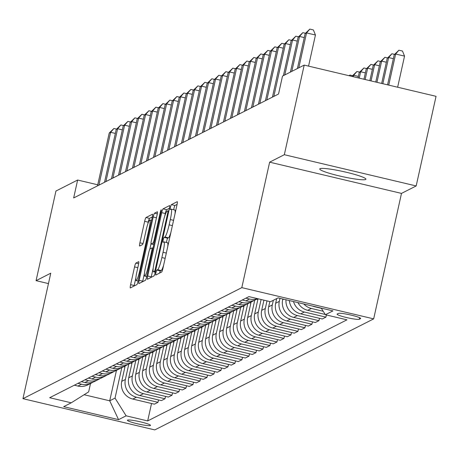 <?xml version="1.0" encoding="UTF-8"?>
<svg xmlns="http://www.w3.org/2000/svg" width="459" height="459" viewBox="0 0 459 459"><rect width="100%" height="100%" fill="white"/><g stroke="black" fill="none" stroke-linecap="round" stroke-linejoin="round"><path stroke-width="0.69" d="M155.94 272.755A2.536 0.333 -76.7 0 0 155.739 275.027A2.536 0.333 -76.7 0 0 155.779 275.021L161.614 272.061A3.626 0.47 -76.7 0 0 162.945 268.263L176.985 204.926A3.626 0.47 -76.7 0 0 177.272 201.673A3.626 0.47 -76.7 0 0 177.22 201.685L171.379 204.645A2.536 0.333 -76.7 0 0 170.45 207.302A2.536 0.333 -76.7 0 0 170.249 209.579A2.536 0.333 -76.7 0 0 170.289 209.574L171.041 209.189A11.601 1.515 -76.7 0 1 171.218 209.161A11.601 1.515 -76.7 0 1 170.306 219.557L169.136 224.835A11.601 1.515 -76.7 0 1 164.879 236.987L164.127 237.372A2.536 0.333 -76.7 0 0 163.192 240.028A2.536 0.333 -76.7 0 0 162.997 242.306A2.536 0.333 -76.7 0 0 163.031 242.295L163.788 241.916A11.601 1.515 -76.7 0 1 163.966 241.882A11.601 1.515 -76.7 0 1 163.048 252.284L161.878 257.562A11.601 1.515 -76.7 0 1 157.626 269.714L156.869 270.093A2.536 0.333 -76.7 0 0 155.94 272.755M177.099 204.398L174.942 205.489A2.536 0.333 -76.7 0 0 174.013 208.145A2.536 0.333 -76.7 0 0 173.743 209.757M170.846 232.621A11.601 1.515 -76.7 0 1 168.442 237.831L167.69 238.215A2.536 0.333 -76.7 0 0 166.76 240.872A2.536 0.333 -76.7 0 0 166.491 242.484M365.645 179.492A23.639 2.57 -167.5 0 0 365.915 179.211A23.639 2.57 -167.5 0 0 344.91 171.924A23.639 2.57 -167.5 0 0 320.026 168.688A23.639 2.57 -167.5 0 0 319.757 168.975A23.639 2.57 -167.5 0 0 340.762 176.262A23.639 2.57 -167.5 0 0 365.645 179.492M150.374 425.522A11.819 1.285 -167.5 0 0 150.512 425.378A11.819 1.285 -167.5 0 0 140.006 421.741A11.819 1.285 -167.5 0 0 127.568 420.123A11.819 1.285 -167.5 0 0 127.43 420.266A11.819 1.285 -167.5 0 0 137.935 423.909A11.819 1.285 -167.5 0 0 150.374 425.522M135.881 263.099A3.626 0.47 -76.7 0 0 134.55 266.897L130.608 284.666A3.626 0.47 -76.7 0 0 130.322 287.913A3.626 0.47 -76.7 0 0 130.379 287.908L136.862 284.62A3.626 0.47 -76.7 0 0 138.193 280.822L152.233 217.48A3.626 0.47 -76.7 0 0 152.52 214.233A3.626 0.47 -76.7 0 0 152.468 214.238L145.985 217.532A3.626 0.47 -76.7 0 0 144.654 221.33L139.892 242.794A3.626 0.47 -76.7 0 0 139.605 246.041A3.626 0.47 -76.7 0 0 139.662 246.035L142.439 244.624A3.626 0.47 -76.7 0 0 143.77 240.826L146.128 230.183A9.696 1.268 -76.7 0 1 149.835 219.999A9.696 1.268 -76.7 0 1 149.066 228.691L139.823 270.391A9.696 1.268 -76.7 0 1 136.116 280.575A9.696 1.268 -76.7 0 1 136.885 271.883L138.423 264.929A3.626 0.47 -76.7 0 0 138.71 261.682A3.626 0.47 -76.7 0 0 138.652 261.693L135.881 263.099L138.658 263.759M50.765 273.203L36.072 280.656L55.941 191.036L77.634 180.031L73.658 197.955L278.533 94.02L282.503 76.096L304.197 65.092L284.328 154.712L269.634 162.17L241.813 287.638L22.95 398.676L50.765 273.203M147.7 275.997A3.626 0.47 -76.7 0 0 147.414 279.25A3.626 0.47 -76.7 0 0 147.465 279.238L153.949 275.951A3.626 0.47 -76.7 0 0 155.28 272.153L169.325 208.811A3.626 0.47 -76.7 0 0 169.606 205.563A3.626 0.47 -76.7 0 0 169.555 205.575L163.071 208.862A3.626 0.47 -76.7 0 0 161.74 212.66L147.7 275.997L151.263 276.84A3.626 0.47 -76.7 0 0 151.149 277.368M145.405 280.283L138.922 283.57A3.626 0.47 -76.7 0 1 138.87 283.582A3.626 0.47 -76.7 0 1 139.157 280.334L153.197 216.992A3.626 0.47 -76.7 0 1 154.528 213.194L157.299 211.788A3.626 0.47 -76.7 0 1 157.357 211.777A3.626 0.47 -76.7 0 1 157.07 215.03L151.372 240.717A3.626 0.47 -76.7 0 0 151.091 243.964A3.626 0.47 -76.7 0 0 151.143 243.958L152.985 243.023A3.626 0.47 -76.7 0 0 154.316 239.225L160.243 212.483A2.536 0.333 -76.7 0 1 161.212 209.815A2.536 0.333 -76.7 0 1 161.011 212.092L146.737 276.484A3.626 0.47 -76.7 0 1 145.405 280.283M338.449 313.405L337.216 314.031A11.452 1.245 -167.5 0 0 337.084 314.168A11.452 1.245 -167.5 0 0 347.262 317.697A11.452 1.245 -167.5 0 0 359.311 319.263L360.544 318.638A11.452 1.245 -167.5 0 0 360.676 318.5A11.452 1.245 -167.5 0 0 350.498 314.972A11.452 1.245 -167.5 0 0 338.449 313.405M241.813 287.638L373.672 318.873L154.803 429.905L22.95 398.676M151.539 403.495L147.672 420.926L346.947 319.831L325.385 314.725L332.947 310.892L278.062 297.891L270.506 301.724L248.944 296.617L49.675 397.712L71.231 402.818L88.667 391.86L90.515 383.517M147.672 420.926L126.116 415.82L118.56 419.652L63.675 406.657L71.231 402.818M269.634 162.17L401.487 193.4L416.181 185.947L284.328 154.712M416.181 185.947L436.05 96.321L304.197 65.092M36.072 280.656L48.465 283.593M401.487 193.4L373.672 318.873M97.744 184.793L77.634 180.031M116.471 370.35L109.718 400.805L115.037 398.102L121.801 367.602M158.533 399.944L158.011 402.319L154.373 404.167L132.812 399.06A14.774 14.562 -116.9 0 1 121.733 381.343L125.146 365.949M158.011 402.319L136.449 397.213A14.774 14.562 -116.9 0 1 125.376 379.495L128.795 364.05M165.533 396.398L165.005 398.773L161.367 400.615L139.806 395.509A14.774 14.562 -116.9 0 1 128.732 377.791L132.146 362.398M165.005 398.773L143.443 393.661A14.774 14.562 -116.9 0 1 132.37 375.95L135.795 360.499M172.527 392.847L172.005 395.222L168.367 397.069L146.805 391.963A14.774 14.562 -116.9 0 1 135.726 374.246L139.14 358.846M172.005 395.222L150.443 390.116A14.774 14.562 -116.9 0 1 139.37 372.398L142.789 356.953M179.526 389.295L178.999 391.67L175.361 393.518L153.799 388.412A14.774 14.562 -116.9 0 1 142.726 370.694L146.14 355.3M178.999 391.67L157.437 386.564A14.774 14.562 -116.9 0 1 146.364 368.847L149.789 353.401M186.526 385.749L185.998 388.119L182.361 389.966L160.799 384.86A14.774 14.562 -116.9 0 1 149.72 367.143L153.134 351.749M185.998 388.119L164.437 383.013A14.774 14.562 -116.9 0 1 153.363 365.301L156.783 349.85M193.52 382.198L192.992 384.573L189.355 386.421L167.793 381.309A14.774 14.562 -116.9 0 1 156.72 363.597L160.134 348.197M192.992 384.573L171.436 379.467A14.774 14.562 -116.9 0 1 160.357 361.749L163.783 346.304M200.52 378.646L199.992 381.022L196.354 382.869L174.793 377.763A14.774 14.562 -116.9 0 1 163.714 360.045L167.128 344.652M199.992 381.022L178.431 375.915A14.774 14.562 -116.9 0 1 167.357 358.198L170.782 342.753M207.514 375.101L206.986 377.47L203.348 379.318L181.787 374.211A14.774 14.562 -116.9 0 1 170.714 356.494L174.127 341.1M206.986 377.47L185.43 372.364A14.774 14.562 -116.9 0 1 174.351 354.652L177.776 339.201M214.514 371.549L213.986 373.924L210.348 375.766L188.787 370.66A14.774 14.562 -116.9 0 1 177.713 352.948L181.121 337.549M213.986 373.924L192.424 368.818A14.774 14.562 -116.9 0 1 181.351 351.101L184.776 335.655M221.508 367.998L220.98 370.373L217.342 372.22L195.781 367.114A14.774 14.562 -116.9 0 1 184.707 349.397L188.121 334.003M220.98 370.373L199.424 365.266A14.774 14.562 -116.9 0 1 188.345 347.549L191.77 332.104M228.507 364.452L227.98 366.821L224.342 368.669L202.78 363.562A14.774 14.562 -116.9 0 1 191.707 345.845L195.115 330.451M227.98 366.821L206.418 361.715A14.774 14.562 -116.9 0 1 195.345 344.003L198.77 328.552M235.501 360.9L234.974 363.276L231.336 365.117L209.774 360.011A14.774 14.562 -116.9 0 1 198.701 342.299L202.115 326.9M234.974 363.276L213.418 358.169A14.774 14.562 -116.9 0 1 202.339 340.452L205.764 325.006M242.501 357.349L241.973 359.724L238.336 361.572L216.774 356.465A14.774 14.562 -116.9 0 1 205.701 338.748L209.109 323.348M241.973 359.724L220.412 354.618A14.774 14.562 -116.9 0 1 209.338 336.9L212.764 321.455M249.495 353.797L248.967 356.173L245.33 358.02L223.768 352.914A14.774 14.562 -116.9 0 1 212.695 335.196L216.109 319.803M248.967 356.173L227.412 351.066A14.774 14.562 -116.9 0 1 216.332 333.354L219.758 317.903M256.495 350.251L255.967 352.627L252.33 354.468L230.768 349.362A14.774 14.562 -116.9 0 1 219.695 331.65L223.108 316.251M255.967 352.627L234.406 347.52A14.774 14.562 -116.9 0 1 223.332 329.803L226.757 314.352M263.489 346.7L262.961 349.075L259.324 350.923L237.768 345.816A14.774 14.562 -116.9 0 1 226.689 328.099L230.102 312.699M262.961 349.075L241.405 343.969A14.774 14.562 -116.9 0 1 230.326 326.251L233.751 310.806M270.489 343.148L269.961 345.524L266.323 347.371L244.762 342.265A14.774 14.562 -116.9 0 1 233.688 324.547L237.102 309.154M269.961 345.524L248.399 340.417A14.774 14.562 -116.9 0 1 237.326 322.7L240.751 307.255M277.483 339.603L276.955 341.978L273.317 343.82L251.762 338.713A14.774 14.562 -116.9 0 1 240.682 321.002L244.096 305.602M276.955 341.978L255.399 336.872A14.774 14.562 -116.9 0 1 244.32 319.154L247.745 303.703M284.482 336.051L283.955 338.426L280.317 340.274L258.756 335.168A14.774 14.562 -116.9 0 1 247.682 317.45L251.096 302.051M283.955 338.426L262.393 333.32A14.774 14.562 -116.9 0 1 251.32 315.603L254.745 300.157M291.476 332.5L290.954 334.875L287.311 336.722L265.755 331.616A14.774 14.562 -116.9 0 1 254.676 313.899L258.033 298.769M290.954 334.875L269.393 329.769A14.774 14.562 -116.9 0 1 258.314 312.051L261.102 299.498M298.476 328.954L297.948 331.329L294.311 333.171L272.749 328.065A14.774 14.562 -116.9 0 1 261.676 310.347L263.931 300.169M297.948 331.329L276.387 326.223A14.774 14.562 -116.9 0 1 265.313 308.505L267 300.897M305.47 325.402L304.948 327.778L301.305 329.625L279.749 324.519A14.774 14.562 -116.9 0 1 268.67 306.801L269.829 301.569M304.948 327.778L283.387 322.671A14.774 14.562 -116.9 0 1 272.307 304.954L273.346 300.289M312.47 321.851L311.942 324.226L308.305 326.074L286.743 320.967A14.774 14.562 -116.9 0 1 275.67 303.25L276.702 298.585M311.942 324.226L290.381 319.12A14.774 14.562 -116.9 0 1 279.307 301.402L279.984 298.35M319.464 318.305L318.942 320.68L315.299 322.522L293.743 317.416A14.774 14.562 -116.9 0 1 282.664 299.698L282.819 299.016M84.095 394.734L109.718 400.805L118.56 419.652M325.385 314.725L321.26 308.127M326.418 314.966L325.936 317.129L304.374 312.022A14.774 14.562 -116.9 0 1 293.508 301.552M289.359 300.57A14.774 14.562 -116.9 0 0 300.737 313.87L322.298 318.976L325.936 317.129M321.403 308.345L314.731 306.767A14.774 14.562 -116.9 0 1 312.516 306.05M323.234 311.282L311.374 308.471A14.774 14.562 -116.9 0 1 303.818 303.99M257.499 298.643A14.774 14.562 -116.9 0 1 249.495 299.021L245.892 298.166M325.224 314.461L307.737 310.318A14.774 14.562 -116.9 0 1 297.948 302.601M257.711 298.694L255.72 299.704A14.774 14.562 -116.9 0 1 245.858 300.869L242.254 300.014M253.988 300.444A14.774 14.562 -116.9 0 1 242.501 302.573L238.898 301.718M318.942 320.68L297.38 315.568A14.774 14.562 -116.9 0 1 286.009 299.773M252.364 301.408L248.726 303.256A14.774 14.562 -116.9 0 1 238.858 304.42L235.255 303.565M246.988 303.996A14.774 14.562 -116.9 0 1 235.501 306.124L231.898 305.269M245.364 304.96L241.727 306.807A14.774 14.562 -116.9 0 1 231.864 307.966L228.261 307.111M239.994 307.547A14.774 14.562 -116.9 0 1 228.507 309.67L224.904 308.815M238.37 308.511L234.733 310.353A14.774 14.562 -116.9 0 1 224.864 311.518L221.261 310.663M232.994 311.093A14.774 14.562 -116.9 0 1 221.508 313.222L217.905 312.367M231.37 312.057L227.733 313.904A14.774 14.562 -116.9 0 1 217.87 315.069L214.267 314.214M226 314.644A14.774 14.562 -116.9 0 1 214.514 316.773L210.905 315.918M224.376 315.608L220.739 317.456A14.774 14.562 -116.9 0 1 210.87 318.615L207.267 317.766M219 318.196A14.774 14.562 -116.9 0 1 207.514 320.319L203.911 319.464M217.377 319.16L213.739 321.002A14.774 14.562 -116.9 0 1 203.876 322.166L200.273 321.311M212.006 321.742A14.774 14.562 -116.9 0 1 200.514 323.87L196.911 323.016M210.383 322.706L206.745 324.553A14.774 14.562 -116.9 0 1 196.877 325.718L193.273 324.863M205.007 325.293A14.774 14.562 -116.9 0 1 193.52 327.422L189.917 326.567M203.383 326.257L199.745 328.105A14.774 14.562 -116.9 0 1 189.883 329.264L186.279 328.414M198.013 328.845A14.774 14.562 -116.9 0 1 186.52 330.968L182.917 330.119M196.389 329.809L192.746 331.65A14.774 14.562 -116.9 0 1 182.883 332.815L179.28 331.96M191.013 332.396A14.774 14.562 -116.9 0 1 179.526 334.519L175.923 333.664M189.389 333.354L185.752 335.202A14.774 14.562 -116.9 0 1 175.889 336.367L172.286 335.512M184.019 335.942A14.774 14.562 -116.9 0 1 172.527 338.071L168.923 337.216M182.395 336.906L178.752 338.753A14.774 14.562 -116.9 0 1 168.889 339.912L165.286 339.063M177.019 339.494A14.774 14.562 -116.9 0 1 165.533 341.616L161.929 340.767M175.395 340.458L171.758 342.299A14.774 14.562 -116.9 0 1 161.895 343.464L158.292 342.609M170.019 343.045A14.774 14.562 -116.9 0 1 158.533 345.168L154.93 344.313M168.401 344.003L164.758 345.851A14.774 14.562 -116.9 0 1 154.895 347.015L151.292 346.161M163.025 346.591A14.774 14.562 -116.9 0 1 151.539 348.72L147.936 347.865M161.402 347.555L157.764 349.402A14.774 14.562 -116.9 0 1 147.901 350.561L144.298 349.712M156.026 350.142A14.774 14.562 -116.9 0 1 144.539 352.265L140.936 351.416M154.408 351.106L150.764 352.948A14.774 14.562 -116.9 0 1 140.902 354.113L137.298 353.258M149.032 353.694A14.774 14.562 -116.9 0 1 137.545 355.817L133.942 354.962M147.408 354.652L143.77 356.5A14.774 14.562 -116.9 0 1 133.908 357.664L130.304 356.809M142.032 357.24A14.774 14.562 -116.9 0 1 130.545 359.368L126.942 358.513M140.414 358.204L136.771 360.051A14.774 14.562 -116.9 0 1 126.908 361.21L123.305 360.361M135.038 360.791A14.774 14.562 -116.9 0 1 123.551 362.914L119.948 362.065M133.414 361.755L129.777 363.597A14.774 14.562 -116.9 0 1 119.914 364.762L116.311 363.907M128.038 364.343A14.774 14.562 -116.9 0 1 116.552 366.466L112.948 365.611M126.414 365.301L122.777 367.148A14.774 14.562 -116.9 0 1 112.914 368.313L109.311 367.458M121.044 367.889A14.774 14.562 -116.9 0 1 109.558 370.017L105.954 369.162M119.42 368.852L115.783 370.7A14.774 14.562 -116.9 0 1 105.92 371.865L102.317 371.01M114.044 371.44A14.774 14.562 -116.9 0 1 102.558 373.563L98.955 372.714M112.421 372.404L108.783 374.251A14.774 14.562 -116.9 0 1 98.92 375.41L95.317 374.555M107.05 374.992A14.774 14.562 -116.9 0 1 95.564 377.114L91.961 376.26M105.427 375.95L101.789 377.797A14.774 14.562 -116.9 0 1 91.926 378.962L88.323 378.107M100.051 378.537A14.774 14.562 -116.9 0 1 88.564 380.666L84.961 379.811M98.427 379.501L94.789 381.349A14.774 14.562 -116.9 0 1 84.926 382.513L81.323 381.659M93.057 382.089A14.774 14.562 -116.9 0 1 81.57 384.217L77.967 383.363M91.433 383.053L87.795 384.9A14.774 14.562 -116.9 0 1 77.932 386.059L74.329 385.204M115.037 398.102L126.116 415.82M159.629 273.071A2.536 0.333 -76.7 0 1 160.432 270.942L161.189 270.558A11.601 1.515 -76.7 0 0 163.593 265.348M167.759 246.54A11.601 1.515 -76.7 0 0 167.529 242.731A11.601 1.515 -76.7 0 0 167.351 242.759M175.017 213.814A11.601 1.515 -76.7 0 0 174.787 210.004A11.601 1.515 -76.7 0 0 174.609 210.033M169.434 208.283L166.634 209.706A3.626 0.47 -76.7 0 0 165.303 213.504L164.655 216.418M153.231 267.953L151.263 276.84M154.436 271.326A2.536 0.333 -76.7 0 0 155.371 268.67L167.696 213.074A2.536 0.333 -76.7 0 0 167.896 210.801A2.536 0.333 -76.7 0 0 167.856 210.807L167.059 211.209A11.601 1.515 -76.7 0 0 162.807 223.361L154.379 261.366A11.601 1.515 -76.7 0 0 153.467 271.762A11.601 1.515 -76.7 0 0 153.645 271.734L154.436 271.326L155.412 271.562M144.465 273.306L142.72 281.178A3.626 0.47 -76.7 0 0 142.606 281.706M149.806 249.214L151 243.821M145.469 267.373A9.696 1.268 -76.7 0 0 144.7 276.066A9.696 1.268 -76.7 0 0 148.406 265.881L151.665 251.188A3.626 0.47 -76.7 0 0 151.946 247.94A3.626 0.47 -76.7 0 0 151.895 247.946L150.053 248.881A3.626 0.47 -76.7 0 0 148.722 252.679L145.469 267.373M152.348 216.952L149.548 218.375A3.626 0.47 -76.7 0 0 148.217 222.173L147.838 223.889M135.881 277.821L134.177 285.509A3.626 0.47 -76.7 0 0 134.062 286.037M397.643 87.227L404.54 56.118L395.635 54.013L394.235 54.719L387.557 84.835M388.739 85.116L395.635 54.013L398.917 50.197L402.48 51.041L404.54 56.118M394.235 54.719L398.917 50.197M308.557 66.125L315.448 35.016L306.543 32.91L298.798 67.829M305.143 33.616L309.825 29.095L306.543 32.91L305.143 33.616L297.398 68.54M309.825 29.095L313.388 29.938L315.448 35.016M382.835 83.716L388.635 57.559L387.235 58.27L381.659 83.44M393.357 58.677L388.635 57.559L391.923 53.749L394.574 54.374M387.235 58.27L391.923 53.749M376.937 82.322L381.641 61.11L380.241 61.822L375.755 82.041M386.358 62.229L381.641 61.11L384.923 57.295L387.574 57.926M380.241 61.822L384.923 57.295M371.038 80.922L374.642 64.662L373.242 65.367L369.856 80.646M379.363 65.78L374.642 64.662L377.929 60.846L380.574 61.472M373.242 65.367L377.929 60.846M304.265 37.575L299.543 36.456L291.804 71.38M298.143 37.168L302.831 32.646L299.543 36.456L298.143 37.168L290.404 72.086M302.831 32.646L305.482 33.272M297.266 41.126L292.549 40.008L284.804 74.926M291.149 40.719L295.831 36.192L292.549 40.008L291.149 40.719L283.404 75.637M295.831 36.192L298.482 36.823M290.272 44.678L285.55 43.559L273.834 96.401M284.15 44.265L288.837 39.744L285.55 43.559L284.15 44.265L272.434 97.113M288.837 39.744L291.488 40.369M365.135 79.527L367.648 68.207L366.248 68.919L363.958 79.246M372.364 69.326L367.648 68.207L370.929 64.398L373.58 65.023M366.248 68.919L370.929 64.398M283.272 48.224L278.556 47.105L266.84 99.953M277.156 47.816L281.837 43.295L278.556 47.105L277.156 47.816L265.44 100.664M281.837 43.295L284.488 43.921M359.236 78.128L360.648 71.759L359.248 72.47L358.054 77.846M365.37 72.878L360.648 71.759L363.935 67.943L366.58 68.575M359.248 72.47L363.935 67.943M353.338 76.733L353.648 75.31L352.254 76.016L352.156 76.452M358.37 76.429L353.648 75.31L356.936 71.495L359.586 72.12M352.254 76.016L356.936 71.495M349.012 75.706L349.942 75.047L352.587 75.672M349.942 75.047L349.31 75.775M257.746 300.06L257.568 299.584A28.257 27.85 -116.9 0 1 257.321 298.895M276.278 51.775L271.556 50.656L259.84 103.499M270.156 51.368L274.843 46.841L271.556 50.656L270.156 51.368L258.44 104.21M274.843 46.841L277.488 47.472M269.278 55.327L264.562 54.208L252.846 107.05M263.162 54.919L267.844 50.392L264.562 54.208L263.162 54.919L251.446 107.762M267.844 50.392L270.494 51.018M262.284 58.872L257.562 57.754L245.846 110.602M256.162 58.465L260.85 53.944L257.562 57.754L256.162 58.465L244.446 111.313M260.85 53.944L263.495 54.569M255.284 62.424L250.562 61.305L238.852 114.148M249.168 62.017L253.85 57.49L250.562 61.305L249.168 62.017L237.452 114.859M253.85 57.49L256.501 58.121M248.29 65.976L243.568 64.857L231.852 117.699M242.168 65.568L246.856 61.041L243.568 64.857L242.168 65.568L230.452 118.411M246.856 61.041L249.501 61.667M250.752 303.606L250.574 303.135A28.257 27.85 -116.9 0 1 250.327 302.441M241.291 69.521L236.569 68.408L224.858 121.251M235.174 69.114L239.856 64.593L236.569 68.408L235.174 69.114L223.458 121.962M239.856 64.593L242.507 65.218M243.752 307.157L243.574 306.687A28.257 27.85 -116.9 0 1 243.327 305.992M234.297 73.073L229.575 71.954L217.859 124.802M228.175 72.665L232.862 68.139L229.575 71.954L228.175 72.665L216.459 125.508M232.862 68.139L235.507 68.77M236.752 310.709L236.58 310.232A28.257 27.85 -116.9 0 1 236.333 309.544M227.297 76.624L222.575 75.505L210.865 128.348M221.181 76.217L225.862 71.69L222.575 75.505L221.181 76.217L209.465 129.059M225.862 71.69L228.513 72.315M229.758 314.254L229.58 313.784A28.257 27.85 -116.9 0 1 229.334 313.09M220.303 80.17L215.581 79.057L203.865 131.899M214.181 79.763L218.868 75.242L215.581 79.057L214.181 79.763L202.465 132.611M218.868 75.242L221.513 75.867M222.758 317.806L222.586 317.335A28.257 27.85 -116.9 0 1 222.34 316.641M213.303 83.722L208.581 82.603L196.865 135.451M207.181 83.314L211.869 78.787L208.581 82.603L207.181 83.314L195.471 136.157M211.869 78.787L214.519 79.418M215.764 321.357L215.587 320.881A28.257 27.85 -116.9 0 1 215.34 320.193M206.309 87.273L201.587 86.154L189.871 138.997M200.187 86.866L204.875 82.339L201.587 86.154L200.187 86.866L188.471 139.708M204.875 82.339L207.52 82.964M208.765 324.903L208.593 324.433A28.257 27.85 -116.9 0 1 208.34 323.738M201.771 328.455L201.593 327.984A28.257 27.85 -116.9 0 1 201.346 327.29M194.771 332.006L194.599 331.536A28.257 27.85 -116.9 0 1 194.346 330.841M187.777 335.558L187.599 335.081A28.257 27.85 -116.9 0 1 187.352 334.393M180.777 339.103L180.605 338.633A28.257 27.85 -116.9 0 1 180.353 337.939M173.783 342.655L173.605 342.184A28.257 27.85 -116.9 0 1 173.359 341.49M166.783 346.206L166.611 345.73A28.257 27.85 -116.9 0 1 166.359 345.042M159.789 349.752L159.612 349.282A28.257 27.85 -116.9 0 1 159.365 348.588M199.309 90.819L194.587 89.706L182.871 142.548M193.187 90.412L197.875 85.89L194.587 89.706L193.187 90.412L181.477 143.26M197.875 85.89L200.526 86.516M192.315 94.37L187.593 93.252L175.877 146.1M186.193 93.963L190.881 89.436L187.593 93.252L186.193 93.963L174.477 146.805M190.881 89.436L193.526 90.067M185.316 97.922L180.594 96.803L168.878 149.645M179.194 97.515L183.881 92.988L180.594 96.803L179.194 97.515L167.483 150.357M183.881 92.988L186.532 93.619M178.316 101.468L173.6 100.355L161.884 153.197M172.2 101.06L176.887 96.539L173.6 100.355L172.2 101.06L160.484 153.908M176.887 96.539L179.532 97.165M171.322 105.019L166.6 103.9L154.884 156.748M165.2 104.612L169.887 100.091L166.6 103.9L165.2 104.612L153.484 157.454M169.887 100.091L172.538 100.716M164.322 108.571L159.606 107.452L147.89 160.294M158.206 108.163L162.893 103.636L159.606 107.452L158.206 108.163L146.49 161.006M162.893 103.636L165.538 104.268M157.328 112.122L152.606 111.003L140.89 163.846M151.206 111.709L155.894 107.188L152.606 111.003L151.206 111.709L139.49 164.557M155.894 107.188L158.544 107.813M150.328 115.668L145.612 114.549L133.896 167.397M144.212 115.261L148.894 110.739L145.612 114.549L144.212 115.261L132.496 168.103M148.894 110.739L151.545 111.365M152.79 353.304L152.618 352.833A28.257 27.85 -116.9 0 1 152.365 352.139M143.334 119.22L138.612 118.101L126.896 170.943M137.212 118.812L141.9 114.285L138.612 118.101L137.212 118.812L125.496 171.655M141.9 114.285L144.551 114.916M145.796 356.855L145.618 356.379A28.257 27.85 -116.9 0 1 145.371 355.691M136.334 122.771L131.618 121.652L119.902 174.495M130.218 122.358L134.9 117.837L131.618 121.652L130.218 122.358L118.502 175.206M134.9 117.837L137.551 118.462M138.796 360.401L138.624 359.931A28.257 27.85 -116.9 0 1 138.371 359.236M129.34 126.317L124.618 125.198L112.903 178.046M123.219 125.909L127.906 121.388L124.618 125.198L123.219 125.909L111.503 178.752M127.906 121.388L130.557 122.014M131.802 363.953L131.624 363.482A28.257 27.85 -116.9 0 1 131.377 362.788M122.341 129.868L117.624 128.75L105.909 181.592M116.225 129.461L120.906 124.934L117.624 128.75L116.225 129.461L104.509 182.303M120.906 124.934L123.557 125.565M124.802 367.504L124.63 367.028A28.257 27.85 -116.9 0 1 124.378 366.339M115.347 133.42L110.625 132.301L98.909 185.143M109.225 133.012L113.912 128.486L110.625 132.301L109.225 133.012L97.509 185.855M113.912 128.486L116.563 129.111M121.733 381.343L125.376 379.495M128.732 377.791L132.37 375.95M135.726 374.246L139.37 372.398M142.726 370.694L146.364 368.847M149.72 367.143L153.363 365.301M156.72 363.597L160.357 361.749M163.714 360.045L167.357 358.198M170.714 356.494L174.351 354.652M177.713 352.948L181.351 351.101M184.707 349.397L188.345 347.549M191.707 345.845L195.345 344.003M198.701 342.299L202.339 340.452M205.701 338.748L209.338 336.9M212.695 335.196L216.332 333.354M219.695 331.65L223.332 329.803M226.689 328.099L230.326 326.251M233.688 324.547L237.326 322.7M240.682 321.002L244.32 319.154M247.682 317.45L251.32 315.603M254.676 313.899L258.314 312.051M261.676 310.347L265.313 308.505M268.67 306.801L272.307 304.954M275.67 303.25L279.307 301.402M282.664 299.698L283.633 299.211M307.737 310.318L311.374 308.471M300.737 313.87L304.374 312.022M245.858 300.869L249.495 299.021M293.743 317.416L297.38 315.568M238.858 304.42L242.501 302.573M286.743 320.967L290.381 319.12M231.864 307.966L235.501 306.124M279.749 324.519L283.387 322.671M224.864 311.518L228.507 309.67M272.749 328.065L276.387 326.223M217.87 315.069L221.508 313.222M265.755 331.616L269.393 329.769M210.87 318.615L214.514 316.773M258.756 335.168L262.393 333.32M203.876 322.166L207.514 320.319M251.762 338.713L255.399 336.872M196.877 325.718L200.514 323.87M244.762 342.265L248.399 340.417M189.883 329.264L193.52 327.422M237.768 345.816L241.405 343.969M182.883 332.815L186.52 330.968M230.768 349.362L234.406 347.52M175.889 336.367L179.526 334.519M223.768 352.914L227.412 351.066M168.889 339.912L172.527 338.071M216.774 356.465L220.412 354.618M161.895 343.464L165.533 341.616M209.774 360.011L213.418 358.169M154.895 347.015L158.533 345.168M202.78 363.562L206.418 361.715M147.901 350.561L151.539 348.72M195.781 367.114L199.424 365.266M140.902 354.113L144.539 352.265M188.787 370.66L192.424 368.818M133.908 357.664L137.545 355.817M181.787 374.211L185.43 372.364M126.908 361.21L130.545 359.368M174.793 377.763L178.431 375.915M119.914 364.762L123.551 362.914M167.793 381.309L171.436 379.467M112.914 368.313L116.552 366.466M160.799 384.86L164.437 383.013M105.92 371.865L109.558 370.017M153.799 388.412L157.437 386.564M98.92 375.41L102.558 373.563M146.805 391.963L150.443 390.116M91.926 378.962L95.564 377.114M139.806 395.509L143.443 393.661M84.926 382.513L88.564 380.666M132.812 399.06L136.449 397.213M77.932 386.059L81.57 384.217M360.613 318.316L360.544 318.638M359.655 317.708L359.311 319.263M161.189 270.558L157.626 269.714M165.148 258.331L161.878 257.562M166.319 253.058L163.048 252.284M167.69 238.215L164.127 237.372M168.442 237.831L164.879 236.987M172.4 225.61L169.136 224.835M173.571 220.331L170.306 219.557M174.942 205.489L171.379 204.645M160.432 270.942L156.869 270.093M165.303 213.504L161.74 212.66M166.634 209.706L163.071 208.862M156.02 268.825L155.371 268.67M168.344 213.228L167.696 213.074M167.896 210.801L168.832 211.02L167.925 210.824M155.285 272.124L153.645 271.734M142.72 281.178L139.157 280.334M156.462 217.767L153.197 216.992M157.299 213.854L154.528 213.194M153.811 244.59L151.143 243.958M154.098 243.287L152.985 243.023M154.964 239.38L154.316 239.225M160.891 212.637L160.243 212.483M149.055 266.031L148.406 265.881M152.313 251.343L151.665 251.188M151.946 247.94L153.008 248.193L151.992 247.975M140.471 270.546L139.823 270.391M149.714 228.846L149.066 228.691M143.007 243.528L139.892 242.794M148.217 222.173L144.654 221.33M149.548 218.375L145.985 217.532M134.177 285.509L130.608 284.666M137.815 267.672L134.55 266.897M257.568 299.584L257.883 299.423M250.574 303.135L250.889 302.974M243.574 306.687L243.89 306.526M236.58 310.232L236.896 310.072M229.58 313.784L229.896 313.623M222.586 317.335L222.902 317.175M215.587 320.881L215.902 320.726M208.593 324.433L208.908 324.272M201.593 327.984L201.908 327.824M194.599 331.536L194.914 331.375M187.599 335.081L187.915 334.921M180.605 338.633L180.921 338.472M173.605 342.184L173.921 342.024M166.611 345.73L166.927 345.57M159.612 349.282L159.927 349.121M152.618 352.833L152.933 352.673M145.618 356.379L145.933 356.218M138.624 359.931L138.939 359.77M131.624 363.482L131.94 363.321M124.63 367.028L124.946 366.867M167.529 242.731L163.966 241.882M174.787 210.004L171.218 209.161M155.274 272.193L153.467 271.762M153.805 244.607L151.091 243.964M146.725 276.542L144.7 276.066M138.142 281.051L136.116 280.575M151.585 220.412L149.835 219.999"/></g></svg>
